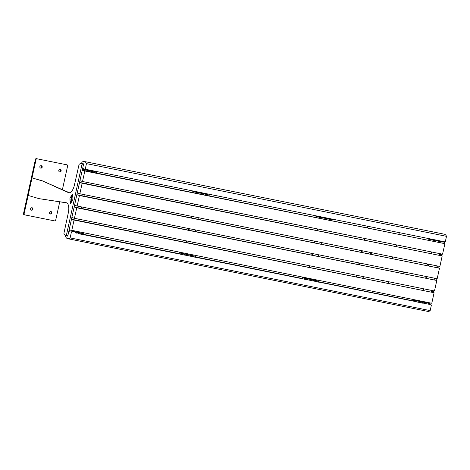 <?xml version="1.0" encoding="UTF-8"?>
<svg xmlns="http://www.w3.org/2000/svg" width="470" height="470" viewBox="0 0 470 470"><rect width="100%" height="100%" fill="white"/><g stroke="black" fill="none" stroke-linecap="round" stroke-linejoin="round"><path stroke-width="0.7" d="M408.471 272.929L402.167 271.983L397.409 270.697M407.208 272.671L400.904 271.725M444.514 241.774L444.144 243.46M441.818 254.041L441.447 255.727M439.121 266.308L438.751 267.994M436.424 278.575L436.054 280.261M433.728 290.836L433.358 292.522M431.031 303.103L430.661 304.789M443.251 241.521L442.905 243.096M440.555 253.788L440.208 255.363M437.858 266.049L437.511 267.63M435.161 278.316L434.815 279.891M432.465 290.583L432.118 292.158M429.768 302.85L429.421 304.425M426.96 263.852L428.705 264.639M425.697 263.594L428.646 264.921M392.315 258.4L392.638 256.92M422.448 301.37L422.859 302.081L422.089 301.299M431.495 251.955L431.172 253.436M428.799 264.222L428.476 265.703M426.102 276.489L425.779 277.97M423.405 288.75L423.082 290.231M434.944 241.386L435.678 240.846M422.859 302.081L423.728 302.263M431.883 252.038L431.56 253.512M429.186 264.299L428.863 265.779M426.49 276.566L426.167 278.046M423.793 288.833L423.47 290.313M431.36 291.935L431.689 290.425M434.057 279.668L434.386 278.158M436.753 267.401L437.082 265.897M439.45 255.134L439.779 253.63M426.096 302.739L426.966 302.915L427.641 302.421M441.048 242.62L440.472 241.627M436.101 240.934L435.361 241.474M414.34 300.307L417.002 300.87L414.34 300.307M419.781 301.617L422.448 302.181L419.781 301.617M428.681 304.178L428.276 304.131L428.464 303.25L428.963 303.332L427.101 302.815M422.418 301.863L413.553 300.095L422.136 302.046M421.02 301.94L420.826 302.815L422.407 303.132L422.601 302.257M413.641 300.13L413.447 301.006L414.975 301.452L415.169 300.577M420.826 302.815L414.975 301.452M422.935 303.05L428.276 304.131M422.812 303.179L422.407 303.132M423.693 302.251L426.126 302.745M428.464 303.25L422.148 301.975M436.489 240.975L427.13 238.772M442.358 241.974L441.953 241.927L442.094 241.286M436.612 240.846L441.953 241.927M381.17 280.226A1.345 1.21 106.5 0 0 383.209 280.637M381.663 280.919A1.345 1.21 106.5 0 0 382.556 280.508M362.223 276.401A1.345 1.21 106.5 0 0 364.262 276.812M362.717 277.089A1.345 1.21 106.5 0 0 363.61 276.677M388.179 283.187L388.508 281.706M390.881 270.92L391.204 269.439M396.275 246.386L396.598 244.911M398.971 234.125L399.247 232.85A0.899 0.805 106.5 0 0 399.271 232.638M367.734 226.27A0.899 0.805 106.5 0 0 367.669 226.475L367.058 226.293L366.764 227.621M364.391 238.408L364.068 239.888M361.694 250.675L361.371 252.149M358.998 262.936L358.675 264.416M356.301 275.203L355.978 276.683M367.669 226.475L367.387 227.744M365.014 238.531L364.691 240.011M362.317 250.798L361.994 252.278M359.62 263.065L359.297 264.545M356.924 275.332L356.601 276.807M371.047 254.106A2.426 2.174 106.5 0 0 369.966 252.837M371.635 254.223A2.426 2.174 106.5 0 0 368.139 253.518M306.698 277.999L306.569 278.563L308.925 279.08M320.393 217.545L320.246 218.227M317.873 229.013L317.55 230.494M315.176 241.28L314.847 242.755M312.48 253.542L312.151 255.022M309.783 265.808L309.454 267.289M307.086 278.076L306.951 278.681M320.005 217.469L319.853 218.15M317.485 228.931L317.156 230.412M314.788 241.198L314.459 242.679M312.092 253.465L311.763 254.946M309.395 265.732L309.066 267.213M311.293 279.556L313.267 279.955L313.402 279.35M315.775 268.564L316.099 267.083M318.472 256.297L318.795 254.816M321.169 244.036L321.492 242.555M323.865 231.769L324.188 230.288M326.562 219.502L326.744 218.662M308.502 278.992L311.722 279.644M318.331 281.113L315.67 280.549L318.331 281.113M305.753 278.428L303.091 277.864L305.753 278.428M306.581 278.522L302.445 277.711L305.988 278.687L305.794 279.568L307.374 279.885L307.568 279.01L308.062 279.086L307.333 278.863M305.988 278.687L307.568 279.01M302.533 277.741L302.339 278.616L304.625 279.292L304.819 278.416M317.044 280.919L316.851 281.794L315.681 281.524L315.869 280.649L319.118 281.318L313.284 279.879M316.851 281.794L318.431 282.118L318.619 281.242M315.869 280.649L314.835 280.343L314.642 281.219L315.681 281.524M314.642 281.219L313.472 280.948L313.666 280.073L307.351 278.798M307.903 279.82L313.472 280.948M307.785 279.932L307.374 279.885M305.794 279.568L304.625 279.292M318.836 282.164L318.431 282.118M313.666 280.073L314.835 280.343M332.513 219.96L329.358 219.32L329.523 218.556M321.462 217.728L316.022 216.388M328.465 218.344L328.319 219.014L329.358 219.32M328.319 219.014L327.149 218.744L327.29 218.104M321.58 217.616L327.149 218.744M63.908 233.361A10.769 4.753 -78.6 0 0 66.023 235.787A10.769 4.753 -78.6 0 0 66.205 235.828A10.769 4.753 -78.6 0 0 66.27 235.84L82.162 163.572A10.769 4.753 -78.6 0 0 81.745 163.442A10.769 4.753 -78.6 0 0 79.066 164.441L74.419 185.068A8.977 3.96 101.4 0 1 68.832 192.741A8.977 3.96 101.4 0 1 68.679 192.706A8.977 3.96 101.4 0 1 68.45 192.618L42.829 181.091L32.013 177.895L28.153 195.444L38.975 198.64L66.229 202.734A8.977 3.96 101.4 0 1 66.317 202.746A8.977 3.96 101.4 0 1 68.35 212.669L63.908 233.361M69.454 192.759L42.829 181.091M82.162 163.572L83.425 163.83A10.769 4.753 -78.6 0 0 83.008 163.695L81.745 163.442M66.599 235.382L67.868 235.635L83.525 164.418L82.262 164.159M67.404 236.069A10.769 4.753 -78.6 0 0 67.469 236.087A10.769 4.753 -78.6 0 0 67.533 236.099L66.27 235.84M66.687 202.87L38.975 198.64M44.092 181.35L32.013 177.895M83.425 163.83L83.525 164.418M67.868 235.635L67.533 236.099M69.542 229.9L70.083 230.846L69.16 229.789L431.783 303.256L434.098 292.74L71.469 219.232M82.279 170.07L83.108 169.464M70.083 230.846L73.355 231.51M78.59 220.671L78.913 219.19M81.287 208.404L81.61 206.923M83.983 196.137L84.306 194.662M86.68 183.876L87.003 182.395M73.32 231.504L74.19 231.675L74.865 231.181M88.272 171.386L87.696 170.393M83.531 169.547L82.585 170.234M97.002 171.603L96.838 172.326L92.784 171.609L91.615 171.333L91.785 170.551M90.493 170.287L90.346 170.963L91.615 171.333M90.346 170.963L89.177 170.686L89.318 170.052M83.043 168.577L82.861 169.412L89.177 170.686M82.861 169.412L82.444 169.323M80.587 233.126L77.926 232.562L80.587 233.126M81.463 233.085L78.796 232.527L81.463 233.085M79.301 232.938L79.107 233.813L77.938 233.537L78.126 232.662L83.355 233.655L74.331 231.575M69.642 230.629L68.996 230.5M79.107 233.813L80.687 234.131L80.875 233.255M83.355 233.655L83.161 234.53L80.687 234.131M77.938 233.537L428.669 304.202M68.961 230.653L69.378 230.741L69.184 231.616M75.5 232.891L75.694 232.016L69.378 230.741M75.694 232.016L76.863 232.292L76.669 233.167M78.126 232.662L76.863 232.292M51.906 213.039A1.345 1.21 106.5 0 0 49.538 212.558A1.345 1.21 106.5 0 0 51.906 213.039M50.049 213.956A1.345 1.21 106.5 0 0 50.789 211.465M42.206 167.155A1.345 1.21 106.5 0 0 39.838 166.68A1.345 1.21 106.5 0 0 42.206 167.155M40.35 168.072A1.345 1.21 106.5 0 0 41.084 165.581M32.959 209.215A1.345 1.21 106.5 0 0 30.591 208.733A1.345 1.21 106.5 0 0 32.959 209.215M31.102 210.131A1.345 1.21 106.5 0 0 31.837 207.634M61.153 170.986A1.345 1.21 106.5 0 0 58.785 170.504A1.345 1.21 106.5 0 0 61.153 170.986M59.296 171.903A1.345 1.21 106.5 0 0 60.031 169.412M62.422 189.592L67.633 165.887A0.899 0.805 106.5 0 0 67.04 164.853L37.036 158.795A0.899 0.805 106.5 0 0 36.055 159.512L24.111 213.832A0.899 0.805 106.5 0 0 24.704 214.866L54.708 220.924A0.899 0.805 106.5 0 0 55.689 220.207L59.731 201.824M36.055 159.512L35.444 159.33L23.5 213.65L24.111 213.832M67.04 164.853L37.036 158.795M24.587 214.831L24.099 214.684A0.899 0.805 -73.5 0 1 23.5 213.65M35.444 159.33A0.899 0.805 -73.5 0 1 36.425 158.613M183.523 253.124L183.4 253.694L185.756 254.205M188.123 254.687L190.097 255.081L190.233 254.482M192.6 243.695L192.929 242.214M195.297 231.428L195.626 229.947M197.993 219.161L198.322 217.68M200.69 206.894L201.019 205.413M203.387 194.627L203.575 193.787M197.224 192.677L197.071 193.352M194.703 204.139L194.374 205.619M192.007 216.406L191.678 217.886M189.31 228.673L188.981 230.153M186.613 240.94L186.285 242.414M183.917 253.201L183.782 253.806M196.836 192.594L196.683 193.276M194.316 204.062L193.987 205.543M191.613 216.329L191.29 217.81M188.917 228.596L188.593 230.071M186.22 240.857L185.897 242.338M185.327 254.117L188.552 254.769M209.344 195.085L206.183 194.451L206.354 193.681M198.287 192.853L192.853 191.513M205.296 193.47L205.149 194.145L206.183 194.451M205.149 194.145L203.98 193.869L204.121 193.235M198.411 192.747L203.98 193.869M195.162 256.238L192.494 255.68L195.162 256.238M182.583 253.559L179.922 252.995L182.583 253.559M183.412 253.653L179.276 252.837L182.818 253.818L182.624 254.693L184.205 255.01L184.399 254.135L184.892 254.217L184.164 253.994M182.818 253.818L184.399 254.135M179.364 252.872L179.17 253.747L181.455 254.423L181.649 253.547M193.869 256.05L193.681 256.925L192.506 256.655L192.7 255.78L195.949 256.45L190.115 255.004M193.681 256.925L195.256 257.243L195.45 256.367M192.7 255.78L191.666 255.469L191.472 256.35L192.506 256.655M191.472 256.35L190.303 256.074L190.497 255.198L184.175 253.923M184.733 254.952L190.303 256.074M184.61 255.057L184.205 255.01M182.624 254.693L181.455 254.423M195.667 257.29L195.256 257.243M190.497 255.198L191.666 255.469M427.571 311.34A10.769 4.753 -78.6 0 0 427.753 311.387A10.769 4.753 -78.6 0 0 430.168 310.611L70.13 237.908A10.769 4.753 101.4 0 1 67.715 238.684A10.769 4.753 101.4 0 1 67.533 238.637A10.769 4.753 101.4 0 1 65.559 236.557L65.753 235.682M70.13 237.908L71.364 232.303M430.168 310.611L431.401 305.007M83.219 234.272L179.099 253.636M195.826 257.014L302.269 278.504M318.995 281.882L413.371 300.941M446.5 236.328A10.769 4.753 -78.6 0 0 444.526 234.242A10.769 4.753 -78.6 0 0 444.344 234.201L84.306 161.498A10.769 4.753 101.4 0 1 84.488 161.539A10.769 4.753 101.4 0 1 86.462 163.625L446.5 236.328L445.266 241.927L85.229 169.224L86.462 163.625M84.306 161.498A10.769 4.753 101.4 0 0 81.892 162.273L81.639 163.425M82.638 168.46L85.229 169.224M71.746 230.553L74.06 220.042L434.098 292.74M74.06 220.042L71.463 219.273M74.166 206.964L436.795 280.478L434.48 290.989L74.442 218.286L76.757 207.775L436.795 280.478M71.845 217.522L74.442 218.286M76.757 207.775L74.16 207.006M82.256 170.169L444.884 243.677L442.57 254.194L82.532 181.491L84.847 170.98L444.884 243.677M79.941 180.727L82.532 181.491M84.847 170.98L82.25 170.211M79.559 182.436L442.188 255.944L439.873 266.461L79.835 193.758L82.15 183.241L442.188 255.944M77.239 192.988L79.835 193.758M82.15 183.241L79.553 182.478M76.863 194.703L439.491 268.211L437.176 278.722L77.139 206.025L79.454 195.508L439.491 268.211M74.542 205.255L77.139 206.025M79.454 195.508L76.857 194.745M70.095 198.076A0.717 0.317 -78.6 0 0 69.96 198.452A0.717 0.317 -78.6 0 0 69.924 198.857L70.206 203.193A0.717 0.317 -78.6 0 0 70.4 203.581A0.717 0.317 -78.6 0 0 70.712 203.34L72.744 199.691A0.717 0.317 -78.6 0 0 72.915 198.91L72.639 194.58A0.717 0.317 -78.6 0 0 72.439 194.186A0.717 0.317 -78.6 0 0 72.133 194.427L70.095 198.076M71.569 198.992L71.757 199.362L71.998 198.369L71.616 199.145L71.563 198.24L71.305 199.398L71.569 198.992L71.757 199.362M72.298 196.078L72.192 195.373L72.627 195.502L72.333 196.466L72.21 195.373M70.388 201.888L70.3 202.212M70.641 201.26L70.641 200.878M71.857 196.883L72.351 196.766L71.804 197.535L72.11 197.87L71.704 197.694L71.939 196.701M71.152 200.743L71.458 200.825L70.976 200.901L71.493 200.038L71.228 199.75L71.663 199.879L71.223 200.755M70.735 202.488L70.882 201.424L70.758 202.282L71.058 201.513L71.246 201.777L70.735 202.488L70.952 201.395M70.858 202.312L71.152 201.489M71.904 195.373L71.834 195.714L71.863 195.379M71.81 195.696L71.816 195.356M71.458 197.059L71.522 196.73M71.422 197.194L71.334 197.518M70.894 200.12L70.87 199.715M70.424 203.586L70.4 203.581A0.717 0.317 -78.6 0 0 70.424 203.586A0.717 0.317 -78.6 0 0 70.735 203.346L72.768 199.697A0.717 0.317 -78.6 0 0 72.944 198.916L72.662 194.58A0.717 0.317 -78.6 0 0 72.462 194.192A0.717 0.317 -78.6 0 0 72.451 194.192L72.462 194.192M72.351 196.466L72.503 195.702M70.5 201.395L70.43 201.724M72.298 196.995L71.945 196.889M72.11 197.864L71.722 197.7L71.875 196.883M71.575 198.246L71.334 199.356M71.939 198.352L71.74 199.18M71.411 201.025L70.976 200.901M71.029 200.749L71.493 200.038M71.058 202.353L71.181 201.712M71.634 196.237L71.563 196.566M70.976 199.221L70.905 199.55M428.652 239.248L428.793 238.601M427.236 238.284L427.124 238.801M434.685 239.788L434.503 240.611M436.084 240.928L436.26 240.111M330.704 218.791L330.528 219.59M332.108 219.913L332.284 219.114M316.14 215.853L316.016 216.412M318.302 217.087L318.472 216.323M321.051 217.68L321.227 216.882M319.647 216.558L319.471 217.363M69.225 192.776L68.45 192.618M94.364 171.926L94.54 171.104M92.96 170.786L92.784 171.609M207.529 193.922L207.358 194.721M208.933 195.038L209.109 194.239M192.97 190.979L192.847 191.543M195.132 192.218L195.297 191.449M197.882 192.806L198.058 192.007M196.478 191.689L196.301 192.488M428.769 304.207L428.963 303.332M422.9 303.215L423.094 302.339M413.365 300.97L413.553 300.095M442.446 242.003L442.581 241.386M436.577 241.01L436.753 240.205M427.148 238.267L427.036 238.766M302.251 278.587L302.445 277.711M318.924 282.194L319.118 281.318M307.873 279.961L308.062 279.086M332.772 219.208L332.601 219.989M316.052 215.836L315.928 216.382M321.721 216.981L321.545 217.757M67.469 236.087L66.205 235.828M66.487 164.688L67.098 164.87M24.035 214.672L24.646 214.849M209.602 194.339L209.432 195.121M192.876 190.961L192.759 191.507M198.546 192.107L198.375 192.888M179.082 253.712L179.276 252.837M195.755 257.325L195.949 256.45M184.698 255.093L184.892 254.217M427.753 311.387L67.715 238.684"/></g></svg>
